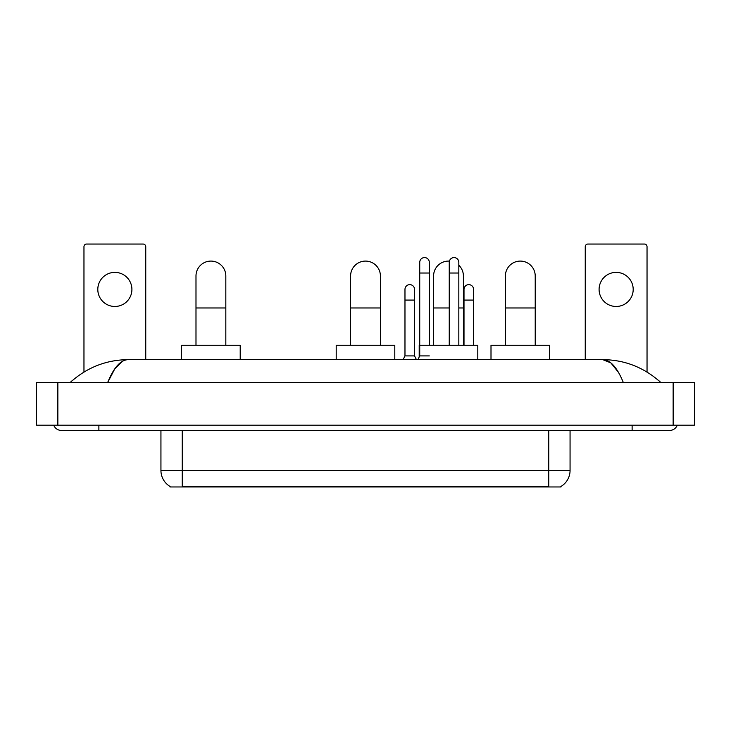 <?xml version="1.0" encoding="UTF-8"?>
<svg xmlns="http://www.w3.org/2000/svg" width="731" height="731" viewBox="0 0 731 731"><rect width="100%" height="100%" fill="white"/><g stroke="black" fill="none" stroke-linecap="round" stroke-linejoin="round"><path stroke-width="1.1" d="M561.006 486.435L561.006 486.956L169.994 486.956L169.994 486.435M170.149 486.526A18.64 18.64 0 0 1 160.939 470.444L182.247 470.444L182.247 486.526L548.753 486.526L548.753 470.444L570.061 470.444L570.061 430.495M160.939 470.444L160.939 430.495M560.851 486.526A18.64 18.64 0 0 0 570.061 470.444M114.858 272.38A17.051 17.051 0 0 0 97.808 289.43A17.051 17.051 0 0 0 114.858 306.472A17.051 17.051 0 0 0 131.909 289.43A17.051 17.051 0 0 0 114.858 272.38M145.752 359.643L145.752 246.703A2.659 2.659 0 0 0 143.093 244.044L86.623 244.044A2.659 2.659 0 0 0 83.964 246.703L83.964 372.052M195.99 345.26L195.99 276.007A14.912 14.912 0 0 1 210.903 261.086A14.912 14.912 0 0 1 225.824 276.007A14.912 14.912 0 0 0 210.903 261.086M225.824 345.26L225.824 276.007M240.207 359.643L240.207 345.26L181.608 345.26L181.608 359.643M350.588 345.26L350.588 276.007A14.912 14.912 0 0 1 365.5 261.086A14.912 14.912 0 0 1 380.412 276.007A14.912 14.912 0 0 0 365.5 261.086M380.412 345.26L380.412 276.007M394.795 359.643L394.795 345.26L336.205 345.26L336.205 359.643M433.584 345.26L433.584 276.007A14.912 14.912 0 0 1 449.41 261.113A14.912 14.912 0 0 0 448.496 261.086M463.408 345.26L463.408 276.007A14.912 14.912 0 0 0 458.83 265.252A14.912 14.912 0 0 1 463.408 276.007M477.8 359.643L477.8 345.26L419.201 345.26L419.201 356.975M505.386 345.26L505.386 276.007A14.912 14.912 0 0 1 520.308 261.086A14.912 14.912 0 0 1 535.22 276.007A14.912 14.912 0 0 0 520.308 261.086M535.22 345.26L535.22 276.007M549.602 359.643L549.602 345.26L491.004 345.26L491.004 359.643M417.867 359.643L419.731 355.915L429.316 355.915M429.316 345.26L429.316 262.365A4.797 4.797 0 0 0 424.528 257.577A4.797 4.797 0 0 1 424.83 257.586M419.731 355.915L419.731 273.019L429.316 273.019M419.731 273.019L419.731 262.365A4.797 4.797 0 0 1 424.528 257.577M458.83 345.26L458.83 262.365A4.797 4.797 0 0 0 454.033 257.577A4.797 4.797 0 0 1 454.335 257.586M449.245 345.26L449.245 273.019L458.83 273.019M449.245 273.019L449.245 262.365A4.797 4.797 0 0 1 454.033 257.577M403.11 359.643L404.974 355.915L414.559 355.915L416.423 359.643M414.559 355.915L414.559 289.43A4.797 4.797 0 0 0 410.073 284.642A4.797 4.797 0 0 1 414.559 289.43M404.974 355.915L404.974 300.085L414.559 300.085M404.974 300.085L404.974 289.43A4.797 4.797 0 0 1 410.073 284.642M473.587 345.26L473.587 289.43A4.797 4.797 0 0 0 469.092 284.642A4.797 4.797 0 0 1 473.587 289.43M464.002 345.26L464.002 300.085L473.587 300.085M464.002 300.085L464.002 289.43A4.797 4.797 0 0 1 469.092 284.642M616.142 272.38A17.051 17.051 0 0 0 599.091 289.43A17.051 17.051 0 0 0 616.142 306.472A17.051 17.051 0 0 0 633.192 289.43A17.051 17.051 0 0 0 616.142 272.38M647.036 372.052L647.036 246.703A2.659 2.659 0 0 0 644.376 244.044L587.907 244.044A2.659 2.659 0 0 0 585.248 246.703L585.248 359.643M98.877 425.168L98.877 430.495L669.413 430.495A8.525 8.525 0 0 0 677.317 425.168A8.525 8.525 0 0 1 669.413 430.495A8.525 8.525 0 0 0 677.317 425.168A8.525 8.525 0 0 1 669.413 430.495M53.683 425.168A8.525 8.525 0 0 0 61.587 430.495A8.525 8.525 0 0 1 53.683 425.168A8.525 8.525 0 0 0 61.587 430.495L98.877 430.495M623.342 382.551C617.229 367.501 610.367 359.871 602.746 359.643L128.254 359.643C120.633 359.871 113.771 367.501 107.658 382.551L114.831 368.771L122.717 361.141M57.859 382.551L694.45 382.551L694.45 425.168L36.55 425.168L36.55 382.551L57.859 382.551L57.859 425.168M694.45 382.551L694.45 425.168M659.079 380.906L660.888 382.551C644.121 367.446 624.74 359.807 602.746 359.643L610.86 362.887L618.463 372.371M71.921 380.906L70.112 382.551C86.797 367.483 106.178 359.844 128.254 359.643M546.624 486.956L546.624 486.435M184.376 486.956L184.376 486.435M182.247 430.495L182.247 470.444L548.753 470.444L548.753 430.495M195.99 307.97L225.824 307.97M350.588 307.97L380.412 307.97M433.584 307.97L449.245 307.97M458.83 307.97L463.408 307.97M505.386 307.97L535.22 307.97M632.123 425.168L632.123 430.495M673.141 382.551L673.141 425.168"/></g></svg>
